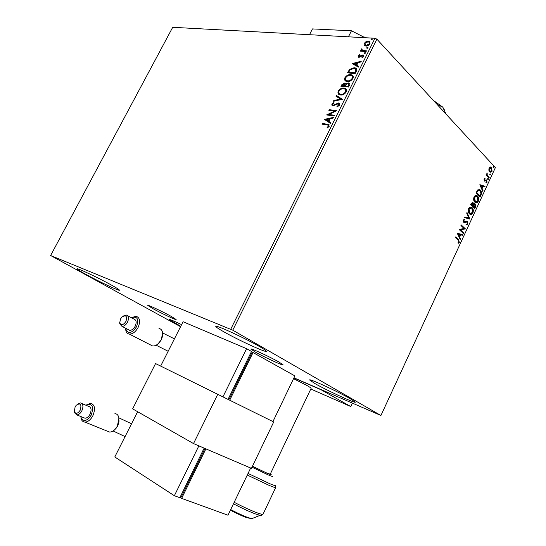 <?xml version="1.0" encoding="UTF-8"?>
<svg xmlns="http://www.w3.org/2000/svg" width="546" height="546" viewBox="0 0 546 546"><rect width="100%" height="100%" fill="white"/><g stroke="black" fill="none" stroke-linecap="round" stroke-linejoin="round"><path stroke-width="0.82" d="M279.061 362.1C270.031 356.879 250.143 347.706 250.873 349.065L255.262 352.013C264.332 357.207 283.654 366.134 283.169 364.885L279.061 362.1M171.273 316.414C162.769 311.67 147.154 304.354 147.72 305.364L152.832 308.592C161.343 313.322 176.549 320.447 176.133 319.506L171.273 316.414M180.767 326.283L169.274 319.546C169.669 319.253 173.785 320.939 181.613 324.611M223.321 331.518C218.42 328.726 215.909 327.02 215.786 326.406C214.585 324.14 245.127 338.165 259.521 346.553C264.018 349.153 266.284 350.723 266.332 351.255C266.967 353.276 237.797 339.844 223.321 331.518M314.81 383.49L309.657 379.996C308.497 378.03 338.684 391.926 350.689 398.942L355.33 402.136C355.951 403.869 326.931 390.479 314.81 383.49M86.015 274.467C80.282 271.314 77.3 269.451 77.075 268.871C76.235 267.383 98.096 277.661 111.104 284.889C116.544 287.906 119.328 289.667 119.465 290.172C120.004 291.509 99.031 281.64 86.015 274.467M364.237 45.298L364.23 43.393L366.066 41.605L369.287 41.243L370.065 43.741C368.884 45.42 367.492 46.198 365.902 46.082L364.237 45.298L364.23 43.393M366.093 51.542L360.469 51.16L360.81 50.471L361.629 50.525L361.302 49.276L361.752 48.765L362.483 50.423L366.434 50.853L366.093 51.542M358.005 55.904L359.459 54.641L359.739 55.078L358.715 55.91L359.138 56.634L361.868 55.044L363.315 54.975L363.759 56.456L362.291 57.821L361.964 57.385L363.029 56.484L362.537 55.576L359.794 57.166L358.388 57.228L358.005 55.904L358.326 56.238L359.705 55.016M356.204 71.485L355.159 73.58L347.529 72.877L349.542 69.417L354.177 67.704L355.323 67.943C356.763 68.427 357.057 69.608 356.204 71.485M348.478 87.053L340.881 86.248L341.516 84.971L344.417 83.094L345.611 84.104L348.266 82.876L348.778 82.992L349.372 85.237L348.478 87.053M342.397 99.311L333.388 101.303L333.763 100.546L340.588 99.031L335.954 96.144L336.329 95.386L342.397 99.311M334.48 115.267L334.125 115.977L326.604 114.933L334.48 111.131L328.869 110.381L329.218 109.685L336.752 110.681L328.869 114.496L334.48 115.267M326.979 124.911L322.01 124.167L322.358 123.464L328.562 124.461L329.218 126.297L327.477 127.907L327.081 127.457L328.439 126.187L327.962 125.109L326.979 124.911M293.966 377.825L380.931 415.486L495.379 167.602L376.883 39.175L232.76 330.187L50.621 255.514L180.555 326.699M230.753 329.197L374.972 38.254L172.707 27.3L50.621 255.514M324.399 119.369L333.429 117.39L333.046 118.154L330.153 118.755L328.876 121.335L330.828 122.632L330.439 123.403L324.399 119.369M339.714 105.125L337.032 106.968L336.937 106.354L338.909 105.078L338.472 103.692L332.746 105.924L331.804 104.074L333.94 102.484L334.132 103.085L332.569 104.184L333.06 105.221L338.616 102.941L339.714 105.125M340.54 95.018L339.632 94.813C338.07 94.321 337.605 93.093 338.247 91.121C339.899 88.793 341.803 87.763 343.966 88.043L344.929 88.254C346.464 88.766 346.901 90.001 346.246 91.96C344.587 94.274 342.683 95.297 340.54 95.018M347.229 81.552L346.225 81.334C344.717 80.842 344.28 79.641 344.908 77.737C346.56 75.409 348.464 74.372 350.641 74.611L351.706 74.843C353.18 75.362 353.59 76.563 352.948 78.46C351.29 80.767 349.379 81.798 347.229 81.552M352.156 63.589L361.295 61.213L360.92 61.964L357.999 62.694L356.743 65.213L358.749 66.346L358.374 67.103L352.156 63.589M364.462 53.685L364.107 53.071L365.219 52.58L365.397 53.16L364.462 53.685M367.083 48.403L366.728 47.789L367.847 47.304L368.018 47.877L367.083 48.403M371.348 39.817L370.987 39.21L372.119 38.718L372.276 39.278L371.348 39.817M488.82 170.188L489.086 168.072L490.301 166.98L491.598 167.513L492.076 171.28L489.994 172.202L488.82 170.188M488.916 177.955L486.008 174.884L486.281 174.283L486.711 174.74L487.025 172.843L487.264 175.184L489.196 177.361L488.916 177.955M484.043 178.965L484.991 178.249L485.08 178.863L484.418 179.306L484.636 180.371L486.213 179.825L486.752 180.105L487.018 182.241L486.056 183.053L485.94 182.432L486.629 181.934L486.493 180.712L484.486 181.074L484.043 178.965M480.978 195.14L480.146 196.949L476.085 192.84L477.641 189.94L479.825 189.687L480.391 190.151C481.592 191.257 481.79 192.922 480.978 195.14L480.562 195.059L479.838 196.635M474.788 208.545L470.679 204.497L471.198 203.392L472.843 202.416L473.587 204.19L475.204 203.992L475.511 206.982L474.788 208.545M469.915 219.083L464.605 217.629L464.905 216.967L468.946 218.079L466.687 213.131L466.994 212.469L469.915 219.083M463.581 232.794L463.301 233.401L459.104 229.504L464.066 228.467L460.94 225.539L461.22 224.932L465.404 228.856L460.469 229.893L463.581 232.794L462.981 233.101M458.196 240.117L455.378 237.544L455.664 236.937L458.524 239.544L459.329 242.335L458.149 243.393L457.971 242.786L458.893 241.953L458.196 240.117M380.931 415.486L232.76 330.187M457.316 233.367L462.742 234.616L462.435 235.278L460.722 234.848L459.691 237.066L460.66 239.114L460.353 239.776L457.316 233.367M467.724 224.16L465.997 225.075L466.018 224.379L467.28 223.805L466.98 221.956L464.469 222.597L463.69 222.304L463.363 219.963L464.782 219.117L464.817 219.833L463.793 220.379L463.95 221.683L467.369 221.437L467.724 224.16L466.004 225.007M469.41 213.786C468.209 212.687 467.942 210.981 468.598 208.668C469.601 207.05 470.652 206.62 471.744 207.378L472.181 207.733C473.368 208.845 473.621 210.551 472.952 212.844C471.949 214.448 470.898 214.871 469.799 214.107L469.41 213.786M474.802 202.129C473.621 201.01 473.355 199.297 474.01 196.99C474.979 195.407 476.003 194.977 477.074 195.693L477.566 196.096C478.74 197.229 478.985 198.942 478.316 201.235C477.34 202.798 476.324 203.221 475.252 202.498L474.802 202.129M479.838 184.725L485.066 186.288L484.766 186.944L483.114 186.411L482.104 188.595L483.026 190.718L482.725 191.366L479.838 184.725M487.769 179.545L487.667 178.699L488.138 178.481L488.329 179.395L487.769 179.545M489.878 174.986L489.776 174.14L490.24 173.921L490.431 174.843L489.878 174.986M493.304 167.574L493.202 166.721L493.659 166.503L493.857 167.431L493.304 167.574M374.972 38.254L376.883 39.175M455.569 237.135L458.108 239.448L458.913 242.24L459.329 242.335M458.913 242.24L458.074 243.141M457.357 233.272L462.742 234.616M462.325 234.521L462.025 235.176M459.691 237.066L459.275 236.971L460.305 234.753L460.722 234.848M459.275 236.971L460.66 239.114M458.36 234.261L457.944 234.166L458.968 236.316L459.377 236.411L460.169 234.712L458.36 234.261L459.377 236.411M461.124 225.136L465.404 228.856M464.987 228.76L465.342 228.992M464.926 228.897L460.469 229.893M460.053 229.798L463.172 232.698M466.168 221.758L464.469 222.597M464.373 219.151L464.817 219.833M464.4 219.745L463.377 220.291L463.793 220.379M463.377 220.291L463.54 221.587L463.95 221.683M466.618 221.116L467.369 221.437M466.953 221.348L467.308 224.072M464.899 216.994L468.946 218.079M466.803 212.879L469.963 218.98M470.843 207.043L472.181 207.733M471.764 207.644C472.952 208.763 473.205 210.469 472.536 212.763L472.952 212.844M472.536 212.763L470.29 214.353M470.775 207.787L468.618 208.968L469.273 213.097L470.365 213.629M471.901 208.333L471.546 208.04L469.034 209.057L470.01 213.445L472.522 212.455L471.901 208.333M468.618 208.968L469.034 209.057M469.273 213.097L469.69 213.186M472.297 202.259L473.054 202.593M472.638 202.505L473.587 204.19M474.454 203.665L475.204 203.992M474.788 203.904L475.095 206.893L475.511 206.982M475.095 206.893L474.474 208.238M474.358 204.388L473.341 204.73L472.706 205.944L474.645 207.528L474.924 204.593L473.757 204.811L473.123 206.026L474.645 207.528M472.27 203.01L470.966 204.231L472.706 205.617L472.631 203.078L471.382 204.313L472.706 205.617M471.259 203.603L471.676 203.685M470.966 204.231L471.382 204.313M472.706 205.944L473.123 206.026M473.341 204.73L473.757 204.811M476.187 195.386L477.566 196.096M477.149 196.014C478.316 197.147 478.569 198.86 477.9 201.153L478.316 201.235M477.9 201.153L475.716 202.723M476.132 196.13L474.024 197.297L474.665 201.44L475.784 202M477.286 196.696L476.897 196.376L474.44 197.379L475.443 201.822L477.893 200.839L477.286 196.696M474.024 197.297L474.44 197.379M474.665 201.44L475.081 201.529M478.931 189.373L480.391 190.151M479.975 190.076C481.176 191.175 481.374 192.84 480.562 195.059M478.91 190.131L477.463 190.574L476.365 192.581L480.009 195.925L480.944 193.577L480.111 190.752L479.654 190.37L477.88 190.65L476.781 192.663L480.009 195.925M476.365 192.581L476.781 192.663M477.463 190.574L477.88 190.65M479.866 184.671L485.066 186.288M484.65 186.213L484.37 186.814M482.104 188.595L481.688 188.513L482.698 186.336L483.114 186.411M481.688 188.513L483.026 190.718M480.842 185.681L480.419 185.606L481.395 187.838L481.811 187.913L482.582 186.241L480.842 185.681L481.811 187.913M484.602 178.385L485.08 178.863M484.657 178.788L483.995 179.231L484.418 179.306M483.995 179.231L484.548 180.296M484.125 180.221L484.684 180.398M486.09 179.839L486.752 180.105M486.336 180.03L486.595 182.166L487.018 182.241M486.595 182.166L486.022 182.855M485.735 180.487L485.135 180.808L485.558 180.883M485.135 180.808L484.534 181.108M487.844 178.487L488.226 178.556M487.824 178.501L488.329 179.395M486.165 174.536L486.711 174.74M486.718 173.178L487.203 173.457M486.657 174.734L487.264 175.184M486.841 175.109L489.196 177.361M488.772 177.286L488.615 177.634M490.431 174.843L490.015 174.768L489.926 173.942L490.335 173.997M490.492 166.967L491.598 167.513M491.175 167.445L491.659 171.212L492.076 171.28M491.659 171.212L490.247 172.324M490.417 167.683L489.018 168.386L489.441 171.205L490.349 171.628M491.325 168.107L489.441 168.455L490.178 171.54L491.721 170.905L491.325 168.107M489.018 168.386L489.441 168.455M489.441 171.205L489.864 171.28M493.366 166.516L493.755 166.585M493.352 166.53L493.857 167.431M322.468 124.242L322.358 123.464M322.7 123.778L329.258 124.918M327.525 127.88L327.081 127.457M327.423 127.764L328.439 126.945L328.098 126.638M328.439 126.945L328.439 126.187M328.781 126.495L328.46 125.484M324.768 119.622L324.454 119.253M324.795 119.567L333.21 117.813M330.794 122.693L328.876 121.335M326.221 119.574L328.596 121.232L329.572 119.26L329.231 118.946L326.221 119.574L328.255 120.919L329.231 118.946M328.596 121.232L328.255 120.919M327.197 115.015L334.814 111.445L334.48 111.131M329.334 110.442L329.218 109.685M329.559 109.999L336.507 110.92M334.35 115.52L328.869 114.496M337.305 106.893L336.937 106.354M337.271 106.668L339.243 105.398L338.909 105.078M339.243 105.398L338.964 104.074M332.125 105.719L331.804 104.074M332.139 104.395L334.07 102.887M333.401 105.535L334.582 105.235L334.241 104.921M334.582 105.235L335.763 104.47L335.421 104.149M335.763 104.47L338.95 103.262L338.616 102.941M338.95 103.262L339.667 103.508M333.94 101.181L333.763 100.546M334.097 100.867L340.922 99.352L340.588 99.031M336.329 96.383L336.329 95.386M336.664 95.707L342.41 99.276M338.766 94.335L338.247 91.121M338.581 91.448C340.233 89.114 342.137 88.09 344.301 88.363L343.966 88.043M344.301 88.363L346.062 89.012M339.496 93.81L341.216 94.642C342.929 94.867 344.451 94.062 345.782 92.219L345.365 89.571M343.618 88.739C341.905 88.52 340.376 89.332 339.039 91.182C338.527 92.765 338.895 93.755 340.151 94.158L340.881 94.321C342.595 94.547 344.116 93.741 345.454 91.899C345.993 90.308 345.638 89.312 344.389 88.909L343.618 88.739M341.346 86.295L341.844 85.299L344.751 83.415L344.417 83.094M344.751 83.415L345.454 83.64M348.266 82.876L348.601 83.204L345.946 84.432L345.611 84.104M348.601 83.204L349.433 83.477M348.764 85.804L347.918 83.572L346.014 84.528L345.202 85.975L348.368 86.602L348.696 84.029M344.929 85.858L344.089 83.784L342.001 85.633L344.758 86.213L344.854 84.234M344.758 86.213L344.601 85.538M342.001 85.633L344.424 85.893M348.368 86.602L348.034 86.275L348.43 85.476M345.202 85.975L348.034 86.275M345.386 80.863L344.908 77.737M345.243 78.064C346.887 75.737 348.798 74.7 350.969 74.945L350.641 74.611M350.969 74.945L352.791 75.607M346.13 80.344L347.904 81.183C349.617 81.388 351.139 80.569 352.477 78.733L352.088 76.153M350.293 75.307C348.566 75.116 347.038 75.942 345.7 77.785C345.202 79.3 345.543 80.269 346.73 80.671L347.57 80.863C349.29 81.061 350.812 80.242 352.15 78.406C352.675 76.87 352.347 75.901 351.153 75.491L350.293 75.307M348 72.925L349.87 69.745L349.542 69.417M349.87 69.745L354.504 68.038L354.177 67.704M354.504 68.038L356.388 68.694M356.142 70.523L354.77 68.598L353.828 68.393L350.075 69.84L348.648 72.263L355.043 73.144L356.142 70.523L355.576 69.185M348.648 72.263L354.716 72.816L355.815 70.195M361.063 61.684L352.539 63.807L352.211 63.472M358.695 66.462L356.743 65.213M354.02 63.684L356.429 65.186L357.391 63.254L357.064 62.927L354.02 63.684L356.101 64.858L357.064 62.927M359.459 56.968L360.053 56.839L359.725 56.504M360.053 56.839L362.189 55.385L361.868 55.044M362.189 55.385L363.172 55.221L362.851 54.88M363.172 55.221L363.813 55.405M362.339 57.794L361.964 57.385M362.285 57.719L363.349 56.818L363.029 56.484M363.349 56.818L363.09 55.945M358.258 57.173L358.326 56.238M364.366 53.672L364.107 53.071M364.428 53.406L365.356 52.88L365.035 52.539M360.94 51.188L360.81 50.471M361.131 50.812L361.957 50.867L361.629 50.525M361.698 50.594L361.302 49.276M361.623 49.611L362.073 49.106L361.752 48.765M362.244 50.3L362.66 50.485M362.981 50.826L366.284 51.16M366.987 48.389L366.728 47.789M367.048 48.13L367.977 47.598L367.656 47.256M364.544 43.735L366.386 41.946L366.066 41.605M366.386 41.946L368.721 41.4L368.4 41.059M368.721 41.4L370.079 41.865M365.24 45.079L366.571 45.741L369.69 44.049L369.41 42.417M368.065 41.742L364.912 43.434L365.54 45.25L366.25 45.4L369.369 43.707L368.775 41.899L368.065 41.742M369.69 44.049L369.369 43.707M366.571 45.741L366.25 45.4M371.239 39.803L370.987 39.21M371.3 39.551L372.236 39.019L371.915 38.67M309.507 34.705L312.449 28.918L351.453 30.781L365.056 37.715M348.43 36.814L351.453 30.781M364.421 37.032L364.1 37.667M115.008 429.429L116.332 427.989M117.294 426.549L114.947 429.49M119.014 421.212L117.827 425.88L115.336 429.074M91.278 415.042C94.008 406.231 92.199 402.955 85.858 405.207L90.534 403.255C94.874 404.6 95.639 408.783 92.834 415.813C90.554 419.894 87.913 421.99 84.903 422.099C82.951 421.942 81.668 420.713 81.054 418.42L80.972 417.335C83.463 422.147 86.896 421.382 91.278 415.042M80.269 410.107C81.818 404.238 80.474 402.627 76.242 405.255L75.102 406.927L74.331 411.527C75.778 414.237 77.757 413.759 80.269 410.107M77.314 404.313L80.426 402.928C83.163 403.767 83.627 406.422 81.825 410.879C80.378 413.472 78.699 414.81 76.802 414.885L74.427 412.646L74.256 411.152M119.042 420.086L117.827 425.88M107.269 431.128L109.609 432.07C111.828 432.098 113.95 430.842 115.984 428.289L117.438 425.969L118.926 417.99C118.4 415.308 117.069 413.841 114.926 413.602M83.538 417.629L84.999 418.222C86.903 418.154 88.568 416.83 90.001 414.257C91.783 409.828 91.298 407.186 88.554 406.34L81.873 403.535M180.03 497.324L181.647 498.375L227.982 515.219L250.648 468.018L205.89 448.867L181.647 498.375M180.542 496.273L181.449 496.607L204.463 449.631L203.638 449.153M203.583 449.256L204.463 449.631M179.839 497.713L204.143 448.123L198.86 445.864L174.365 495.727L179.839 497.713M137.633 411.711L114.783 456.968L174.365 495.727M293.557 378.671L307.808 385.92L311.206 388.151L270.222 474.201L266.332 472.843L252.464 466.223M193.516 443.577L132.637 408.865L155.562 363.568L273.71 421.962L251.44 468.352L193.516 443.577L217.772 394.301M437.175 104.518L442.71 107.064L446.014 114.094M433.381 100.409L442.71 107.064L445.024 111.002M310.797 389.011L350.805 406.558L352.382 403.187M350.805 406.558L321.15 389.81L293.891 377.968M158.047 343.837L159.685 342.26M160.981 340.411L158.401 343.509M162.496 336.193L161.425 339.899M131.361 317.717L136.029 316.223C139.926 317.615 140.595 321.41 138.036 327.6C135.531 331.995 132.623 334.152 129.313 334.07C127.334 333.743 126.146 332.357 125.744 329.921L125.751 328.883C128.071 334.213 131.654 333.531 136.507 326.842C139.053 319 137.339 315.957 131.374 317.724M125.935 321.451C127.389 316.1 126.044 314.632 121.908 317.049L120.516 318.973L119.738 322.741C121.096 325.737 123.164 325.314 125.935 321.451M123.137 316.1L126.249 315.015C128.706 315.881 129.115 318.284 127.477 322.215C125.88 325.007 124.038 326.378 121.956 326.337L119.745 323.812L119.704 322.454M162.599 335.21L161.309 339.796M150.293 344.792L152.58 345.966C154.873 346.178 157.125 345.017 159.35 342.492L161.193 339.694L162.66 333.435C162.415 330.569 161.2 328.917 159.009 328.474M128.242 329.572L129.668 330.31C131.757 330.364 133.586 329.006 135.169 326.228C136.787 322.324 136.364 319.936 133.906 319.062L127.662 315.759M253.139 352.375L229.716 400.211L272.945 421.587L294.888 375.901L251.419 351.638M229.463 398.587L228.617 398.171L229.463 398.587L251.699 353.194L250.887 352.736M246.587 348.682L222.932 396.853L228.03 399.379L251.508 351.453L246.587 348.682L183.067 321.731L160.667 366.093M161.309 339.803L157.958 343.912M458.108 239.448L458.524 239.544M465.042 222.133L465.458 222.222M472.85 205.637L473.266 205.726M476.542 192.185L476.965 192.267M487.796 176.256L488.22 176.331M327.75 124.529L327.409 124.215M360.967 56.197L360.647 55.856M364.858 51.065L364.537 50.723M234.186 502.3C242.868 506.777 250.3 510.203 256.47 512.585C260.449 514.073 262.646 514.598 263.063 514.155L263.104 514.066M261.746 515.281L260.538 515.499L255.255 513.882C249.208 511.561 241.939 508.21 233.456 503.828M275.723 487.455L275.703 487.503C275.375 487.769 273.259 487.093 269.355 485.483L247.277 475.047M248.048 473.43L269.635 483.647C274.699 485.742 276.645 486.233 275.477 485.107M230.692 509.582C237.278 513.035 242.977 515.67 247.788 517.485L251.781 518.666L252.723 518.325M272.495 476.085C273.341 476.863 271.874 476.446 268.106 474.849L251.999 467.178M252.436 466.277L267.096 473.266C271.109 474.972 272.201 475.184 270.366 473.908M467.199 221.301L466.782 221.212M471.744 207.378L471.328 207.289M470.01 213.445L469.594 213.356M472.843 202.416L472.427 202.334M474.993 203.822L474.576 203.733M477.074 195.693L476.658 195.611M475.443 201.822L475.027 201.74M479.825 189.687L479.408 189.605M484.636 180.371L484.22 180.296M486.547 179.934L486.131 179.859M491.175 167.158L490.758 167.09M490.178 171.54L489.755 171.464M328.562 124.461L328.91 124.775M332.862 105.173L333.203 105.494M363.315 54.975L363.636 55.317M369.287 41.243L369.608 41.585M365.54 45.25L365.861 45.591M116.414 427.887L116.789 427.545M131.545 423.771L118.898 417.847M125.068 436.595L113.138 430.985M84.903 422.099L109.609 432.07M76.802 414.885L84.999 418.222M116.366 427.948L115.984 428.289M74.331 411.527L74.427 412.646M80.972 417.335L81.054 418.42M275.778 485.674L275.703 487.503L263.063 514.155L251.781 518.666L246.853 517.697C242.076 515.97 236.589 513.465 230.405 510.182M159.78 342.151L160.121 341.892M174.413 338.861L162.619 332.937M168.148 351.276L156.108 345.202M129.313 334.07L152.58 345.966M121.956 326.337L129.668 330.31M159.698 342.246L159.35 342.492M119.738 322.741L119.745 323.812M125.751 328.883L125.744 329.921"/></g></svg>
